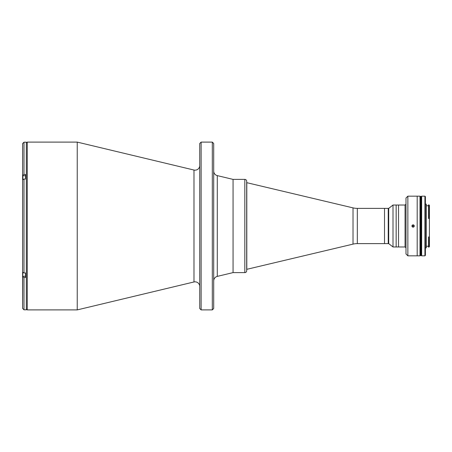 <?xml version="1.0" encoding="UTF-8"?>
<svg xmlns="http://www.w3.org/2000/svg" width="452" height="452" viewBox="0 0 452 452"><rect width="100%" height="100%" fill="white"/><g stroke="black" fill="none" stroke-linecap="round" stroke-linejoin="round"><path stroke-width="0.68" d="M413.213 225.203L413.846 225.701L413.733 226.497L412.981 226.797L412.348 226.299L412.461 225.503L413.213 225.203M412.676 224.943A1.136 1.136 0 0 0 412.038 226.424A1.136 1.136 0 0 0 413.518 227.057A1.136 1.136 0 0 0 414.151 225.576A1.136 1.136 0 0 0 412.676 224.943M421.665 255.595L420.462 255.595L420.462 196.405L419.993 196.405M421.665 196.405L421.484 255.595L421.484 196.405L421.298 255.595L421.298 196.405L421.111 255.595L421.111 196.405L420.925 255.595L420.925 196.405L420.462 196.405L420.462 255.595L419.993 255.595M405.992 204.095L405.06 205.027L405.06 246.973L398.534 246.973L398.534 205.027L393.003 205.027L393.003 246.973L388.703 243.617L388.703 208.383L357.329 208.383A18.645 18.645 0 0 1 353.018 207.875L246.69 182.653L246.69 181.258A1.864 1.864 0 0 0 244.826 179.393L233.062 179.393L233.062 272.607L233.062 179.393L217.282 175.613A4.661 4.661 0 0 1 213.706 171.082M405.06 205.027L398.534 205.027L398.534 246.973L396.161 246.973L396.161 205.027L396.161 246.973L393.003 246.973M22.69 179.523L22.69 175.952L22.69 179.523M25.487 273.669L25.487 272.968L23.996 272.968L22.6 272.144L22.6 276.669L23.996 277.494L23.996 309.806L26.329 309.806L26.329 142.194L23.996 142.194L23.996 174.506L25.487 174.506L25.487 178.331M22.69 274.861L22.69 272.443L22.69 274.861M199.727 165.505A4.661 4.661 0 0 1 193.981 170.037L193.981 281.963L77.235 309.897L77.235 142.103L193.981 170.037M199.727 286.495A4.661 4.661 0 0 0 193.981 281.963M199.727 143.499L201.123 142.103L212.31 142.103L212.31 309.897L201.123 309.897L199.727 308.501L199.727 143.499M212.31 142.103L213.706 143.499L213.706 308.501L212.31 309.897M388.703 243.617L357.329 243.617A18.645 18.645 0 0 0 353.018 244.125L246.69 269.347L246.69 270.742A1.864 1.864 0 0 1 244.826 272.607L233.062 272.607L217.282 276.387A4.661 4.661 0 0 0 213.706 280.918M201.123 142.103L201.123 309.897M22.6 146.81L22.6 180.591L22.6 179.856L23.996 179.032L25.487 179.032M22.6 180.591L22.6 271.409M22.69 275.935L22.6 308.405L22.6 276.669M23.996 174.506L22.6 175.331L22.69 176.065M23.996 142.194L22.6 143.595L22.6 175.331M22.6 179.856L22.6 272.144M25.487 272.968L25.487 277.494L23.996 277.494M246.798 269.347L246.798 182.653M384.511 243.617L384.511 208.383L384.511 243.617M246.69 270.742L246.69 181.258M388.24 243.617L388.24 208.383L388.24 243.617M388.703 208.383L393.003 205.027M413.094 227.164C411.591 226.39 411.591 225.61 413.094 224.836C414.597 225.61 414.597 226.384 413.094 227.164M417.196 255.832L417.196 196.168L407.857 196.168L407.857 255.832L417.196 255.832L417.196 196.168L419.993 196.168L419.993 255.832L417.196 255.832M407.857 255.832L405.992 253.967L405.992 198.032L407.857 196.168M405.06 246.973L405.992 247.905M428.937 204.886L428.564 204.886L428.564 217.915L429.36 217.915L428.937 217.751L428.937 204.886L429.4 205.349L429.4 246.651L428.937 247.114L428.937 237.808L429.4 237.543L429.4 236.933L428.564 236.933L428.564 247.114L428.937 247.114M429.36 217.915L429.4 218.519L428.564 218.519L428.564 217.915M426.326 205.773L428.564 205.773M426.326 246.227L428.564 246.227M428.564 237.808L428.937 237.808M425.394 204.14L426.326 204.14L426.326 247.86L425.394 247.86M425.394 255.363L424.925 255.832L424.925 196.168L425.394 196.637L425.394 255.363M424.925 255.832L421.665 255.832L421.665 196.168L424.925 196.168M428.564 217.751L428.937 217.751M25.487 175.766L22.877 175.766L22.877 179.359M22.877 272.641L22.69 276.048M77.235 142.103L27.261 142.103L27.261 309.897L26.329 308.965M217.282 276.387L217.282 175.613M23.996 179.032L23.996 272.968M353.018 244.125L353.018 207.875M357.329 243.617L357.329 208.383M244.826 272.607L244.826 179.393M25.487 276.234L22.877 276.234M27.261 142.103L26.329 143.035M27.261 309.897L77.235 309.897M23.996 309.806L22.6 308.405"/></g></svg>
